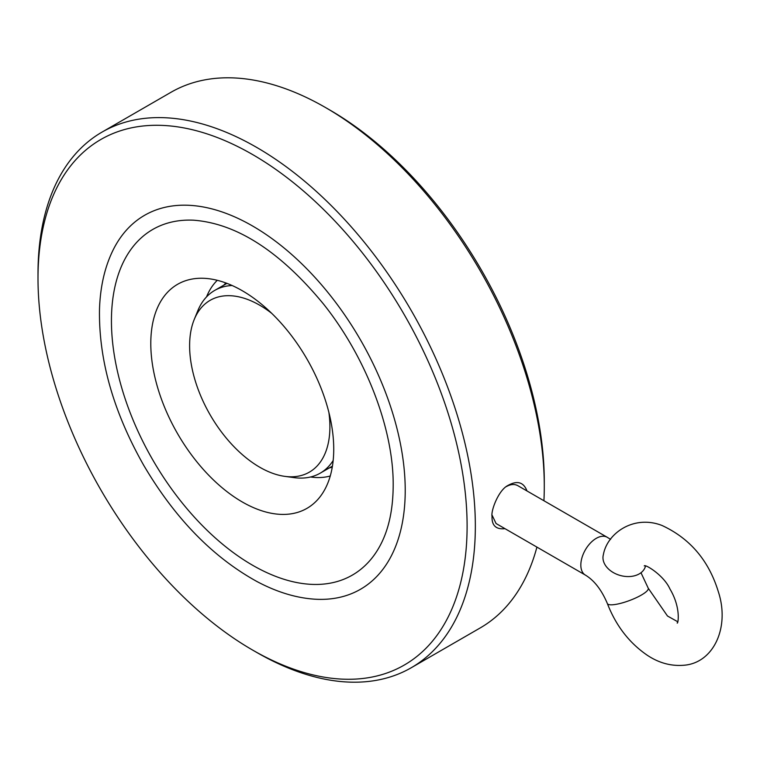 <?xml version="1.0" encoding="UTF-8"?>
<svg xmlns="http://www.w3.org/2000/svg" width="760" height="760" viewBox="0 0 760 760"><rect width="100%" height="100%" fill="white"/><g stroke="black" fill="none" stroke-linecap="round" stroke-linejoin="round"><path stroke-width="1.14" d="M677.663 621.708L667.489 616.008L648.251 588.231A21.831 4.949 -20.5 0 1 635.835 597.901A21.831 4.949 -20.5 0 1 612.37 604.789A21.831 4.949 -20.5 0 1 607.364 603.535C615.875 625.508 629.061 642.675 646.922 655.015C658.597 662.891 670.899 666.301 683.81 665.256C713.621 663.091 730.084 627.323 718.314 591.66C708.785 560.547 690.042 538.489 662.064 525.502C633.982 514.472 607.173 533.083 603.373 554.677A21.831 15.504 15.5 0 0 608.969 569.439A21.831 15.504 15.5 0 0 630.458 576.479A21.831 15.504 15.5 0 0 645.439 566.371L645.534 566.048M506.331 486.6C510.663 484.158 514.51 483.854 517.892 485.706L607.173 537.253A21.831 12.606 -60 0 0 590.358 543.106A21.831 12.606 -60 0 0 580.83 565.069A21.831 12.606 -60 0 0 585.352 575.063C594.263 580.44 601.597 589.922 607.364 603.535M585.352 575.063L496.061 523.517L492.062 515.109M526.975 490.95C523.583 482.03 517.161 480.244 507.699 485.592C498.446 490.371 490.779 510.748 492.033 516.515L492.033 516.543C491.739 525.578 496.061 529.625 505.001 528.675M543.922 500.736A309.244 178.543 -120 0 0 544.283 486.343A309.244 178.543 -120 0 0 325.622 107.597A309.244 178.543 -120 0 0 170.99 92.283L102.049 132.088A309.244 178.543 -120 0 0 38 273.657L38 278.407A303.43 175.18 -120 0 0 252.548 650.028A303.43 175.18 -120 0 0 467.105 526.148A303.43 175.18 -120 0 0 252.558 154.527A303.43 175.18 -120 0 0 38 278.407M252.548 650.028L256.671 652.403A309.244 178.543 -120 0 0 411.293 667.717L480.244 627.912A309.244 178.543 -120 0 0 536.911 547.105M411.293 667.717A309.244 178.543 -120 0 0 475.342 526.148A309.244 178.543 -120 0 0 340.356 214.938A309.244 178.543 -120 0 0 102.049 132.088M405.222 490.418A215.906 124.659 -120 0 0 285.247 248.947A215.906 124.659 -120 0 0 113.886 248.472C105.079 265.667 100.291 285.874 99.503 309.082C98.591 359.623 113.354 411.74 143.782 465.414C175.104 518.491 212.838 557.213 257.013 581.561C277.409 592.401 297.217 598.3 316.416 599.279A215.906 124.659 -120 0 0 405.222 490.418M193.524 220.191A199.576 115.225 -120 0 0 152.769 459.895A199.576 115.225 -120 0 0 380.731 544.445C388.92 528.656 393.072 508.991 393.186 485.45C393.68 429.362 366.026 357.067 323.199 303.667C279.908 251.303 236.692 223.468 193.524 220.191M333.735 449.151A129.361 74.689 60 0 1 318.022 499.263A129.361 74.689 60 0 1 177.583 433.684A129.361 74.689 60 0 1 191.016 279.262A129.361 74.689 60 0 1 285.152 327.807A129.361 74.689 60 0 1 333.735 449.151M325.622 107.597L329.735 109.972A303.43 175.18 -120 0 1 544.283 481.593L544.283 486.343M232.113 285.513A105.507 60.914 -120 0 0 214.719 290.405A105.507 60.914 -120 0 0 197.78 310.802L194.227 319.504A99.209 57.275 60 0 1 271.605 313.243M328.899 412.481A99.209 57.275 60 0 1 329.906 426.74A99.209 57.275 60 0 1 284.791 476.358L294.091 477.631A105.507 60.914 -120 0 0 320.226 473.157A105.507 60.914 -120 0 0 333.165 460.541M284.791 476.358A99.209 57.275 60 0 1 210.159 414.874A99.209 57.275 60 0 1 194.227 319.504M217.274 280.307A114.228 65.949 -120 0 0 206.549 296.885M310.536 476.995A114.228 65.949 -120 0 0 330.248 475.998M332.272 467.134A107.198 61.893 60 0 1 329.26 467.941M223.754 285.19A107.198 61.893 60 0 1 225.957 282.995M644.242 565.896C644.917 563.872 663.812 575.178 669.959 589C681.52 608.37 677.863 625.119 677.16 622.906M648.251 588.231L640.984 572.736M610.603 539.362L607.173 537.253M320.226 473.157L332.443 466.108M214.719 290.405L226.936 283.356"/></g></svg>
